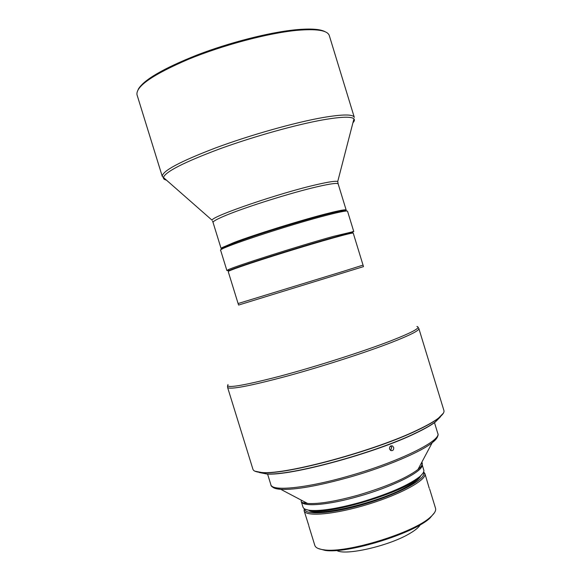 <?xml version="1.0" encoding="UTF-8"?>
<svg xmlns="http://www.w3.org/2000/svg" width="581" height="581" viewBox="0 0 581 581"><rect width="100%" height="100%" fill="white"/><g stroke="black" fill="none" stroke-linecap="round" stroke-linejoin="round"><path stroke-width="0.87" d="M346.007 210.424L346.174 210.068L345.034 209.828C342.376 209.93 335.941 211.295 325.73 213.917C300.377 220.381 254.333 234.739 233.969 242.517L221.927 247.702L221.114 248.545L221.455 248.741M345.702 210.387L344.78 210.322C342.136 210.431 335.738 211.789 325.592 214.396C291.626 223.017 227.164 244.078 222.407 247.964L221.681 248.545M166.449 180.132C164.241 179.638 163.232 178.752 163.421 177.474L162.295 176.464L136.993 94.725C135.772 86.366 152.956 74.542 188.52 59.247C222.821 45.158 267.485 33.277 296.136 30.423C316.478 28.585 327.531 30.299 329.296 35.564L354.308 117.391C353.161 114.145 342.667 114.203 322.825 117.565C294.85 122.475 250.455 134.981 215.841 147.828C179.863 161.591 162.019 171.134 162.295 176.464L163.995 177.975M138.176 89.409C143.558 79.953 163.276 68.449 197.344 54.89C229.96 42.384 269.206 32.398 295.184 29.813C310.421 28.36 320.465 29.035 325.324 31.839M326.094 214.44L324.06 214.963C301.336 220.78 261.116 233.206 240.178 240.875M221.724 249.307C219.625 248.53 230.454 244.1 254.217 236.017C276.999 228.377 307.015 219.371 325.912 214.491C340.873 210.671 347.598 209.523 346.094 211.041M351.868 232.618L353.764 231.543L347.547 211.252C347.104 210.46 340.205 211.782 326.856 215.21C288.394 225.007 216.314 248.951 220.642 250.295L226.902 270.572L229.081 270.397M353.764 231.543L333.349 236.387C299.346 245.778 234.143 266.534 228.042 269.831L226.902 270.572M352.812 233.046L351.781 232.792L332.993 237.578C299.505 246.852 235.32 267.26 229.248 270.492L228.536 271.283M228.732 271.174C227.44 270.775 238.624 266.73 262.271 259.039C284.915 251.726 314.292 242.822 332.76 237.658C347.118 233.664 353.735 232.139 352.594 233.068M333.138 237.956C346.211 234.31 352.914 232.698 353.241 233.119L363.038 265.11L343.371 271.32L238.101 303.543L228.224 271.581C228.18 271.174 232.56 269.446 241.355 266.388C261.922 259.228 307.974 244.957 333.138 237.956M259.329 472.52L266.635 473.973C289.875 476.282 375.733 452.991 416.257 432.932C424.696 428.872 431.022 425.27 435.234 422.111L440.463 416.802M258.777 472.222L266.41 473.856C289.679 476.166 375.733 452.81 416.345 432.714C424.798 428.655 431.131 425.045 435.358 421.879L440.747 416.236M443.39 413.171L437.98 418.632C433.622 421.871 427.079 425.59 418.342 429.773C376.183 450.565 286.411 474.975 262.409 472.643L254.87 471.169M443.913 410.498C444.501 412.401 442.562 415.037 438.103 418.4C433.738 421.646 427.18 425.365 418.429 429.555C376.183 450.384 286.215 474.851 262.184 472.52C256.599 472.244 253.519 471.162 252.931 469.252L227.599 387.418C229.727 389.866 249.307 386.162 286.346 376.314C321.794 366.662 365.5 352.558 391.725 342.369C410.251 335.099 419.3 330.502 418.872 328.577L443.913 410.498M422.924 473.261L418.85 477.974C403.396 492.23 332.383 514.083 311.59 510.968L305.57 509.363M422.126 464.531L423.876 470.399C424.043 472.113 422.561 474.27 419.438 476.863C408.102 485.484 388.58 493.93 360.859 502.209C338.425 508.426 321.634 511.157 310.479 510.387C306.042 509.951 303.543 508.847 302.984 507.075L301.321 501.701M420.317 467.327L421.131 467.603M393.693 447.428L392.495 445.954C390.367 445.569 389.393 446.607 389.56 449.062L390.766 450.536C392.916 450.936 393.896 449.897 393.693 447.428M390.679 446.005L391.717 447.363L390.628 450.457M308.613 510.154C315.251 517.359 376.357 503.386 405.444 487.539C413.432 483.312 418.393 479.688 420.317 476.667M423.447 472.368L423.447 472.36C427.485 478.003 401.725 492.703 367.86 503.073C334.017 513.531 304.459 515.848 304.633 508.912M304.248 508.673L304.11 510.728C305.519 517.112 335.019 514.497 368.223 504.235C401.456 494.061 427.318 479.637 424.9 473.573L423.629 471.946M424.9 473.573L429.221 488.229M308.772 525.485L304.11 510.728M429.657 489.093L435.525 508.259C436.222 510.576 434.53 513.51 430.47 517.054C414.006 532.755 346.385 553.562 323.951 549.829C318.591 549.176 315.548 547.701 314.822 545.399L308.903 526.241M336.769 550.447C344.787 555.966 388.319 546.162 409.068 533.895C415.037 530.475 418.756 527.439 420.216 524.781M318.192 548.486L325.033 550.389C347.162 554.085 413.657 533.627 429.889 518.136L434.472 512.718M304.321 503.081L305.112 502.166M337.866 182.565L337.735 181.504C335.825 180.807 328.962 181.809 317.146 184.518C280.594 192.718 212.276 216.067 212.036 220.17L163.421 177.474C165.469 171.7 184.206 162.172 219.64 148.896C253.643 136.506 296.056 124.639 323.065 119.846C341.178 116.716 351.469 116.382 353.945 118.858C354.817 119.817 354.483 121.117 352.936 122.758M221.114 248.545L213.06 222.479C212.806 221.412 216.996 219.081 225.624 215.493C245.785 207.018 291.829 192.558 317.386 186.704C330.669 183.654 337.605 182.746 338.186 183.988L337.735 181.504L353.749 119.599M238.573 305.054L363.495 266.621M416.897 326.478C421.37 327.466 412.721 332.238 390.955 340.786C363.183 351.534 315.759 366.676 279.584 376.292C242.052 385.987 224.876 388.747 228.05 384.578M421.327 463.151L422.053 464.277M422.118 464.568C424.362 470.726 393.976 486.413 359.022 496.254C328.635 505.056 303.042 507.155 301.35 501.723M271.944 486.159C272.787 487.924 275.735 488.984 280.776 489.333C295.46 489.972 318.657 485.847 350.379 476.965C386.016 466.775 420.513 452.141 432.17 442.758C437.123 438.241 438.982 435.104 437.762 433.361C441.901 440.427 399.554 461.583 349.922 475.694C306.812 488.251 271.828 491.657 270.869 484.699L267.565 474.009M421.857 462.149L422.285 463.297C422.438 464.938 420.993 467.022 417.935 469.528C406.54 478.09 386.757 486.587 358.579 495.019C335.76 501.367 318.766 504.185 307.603 503.473L280.776 489.333C274.145 488.381 270.84 486.834 270.869 484.699M422.096 464.626C422.525 465.163 421.131 466.797 417.935 469.528L432.17 442.758C435.583 440.078 437.42 437.834 437.689 436.026M307.603 503.473C303.006 502.95 300.885 502.274 301.241 501.447L301.205 500.103M212.523 221.121L213.06 222.479M346.174 210.068L338.186 183.988M344.78 210.322L345.034 209.828M351.781 232.792L352.406 231.572M418.85 477.974L419.438 476.863M311.59 510.968L310.479 510.387M437.762 433.361L434.486 422.656M392.495 445.954L390.882 445.903M429.889 518.136L430.47 517.054M325.033 550.389L323.951 549.829M418.073 327.292L418.872 328.577M227.534 385.907L227.599 387.418M238.413 304.589L238.101 303.543M363.038 265.11L363.372 266.149M229.248 270.492L228.042 269.831M222.407 247.964L221.927 247.702"/></g></svg>
